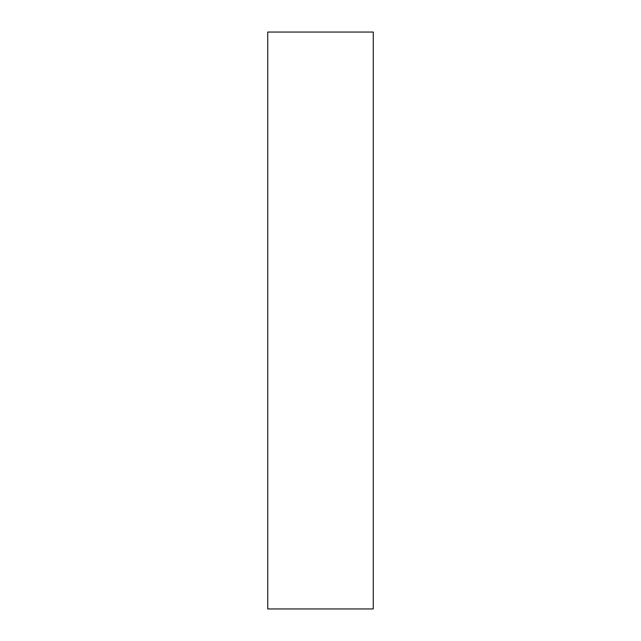 <?xml version="1.0" encoding="UTF-8"?>
<svg xmlns="http://www.w3.org/2000/svg" width="641" height="641" viewBox="0 0 641 641"><rect width="100%" height="100%" fill="white"/><g stroke="black" fill="none" stroke-linecap="round" stroke-linejoin="round"><path stroke-width="0.96" d="M373.262 320.5L373.262 608.95L267.738 608.95L267.738 32.05L373.262 32.05L373.262 320.5"/></g></svg>
